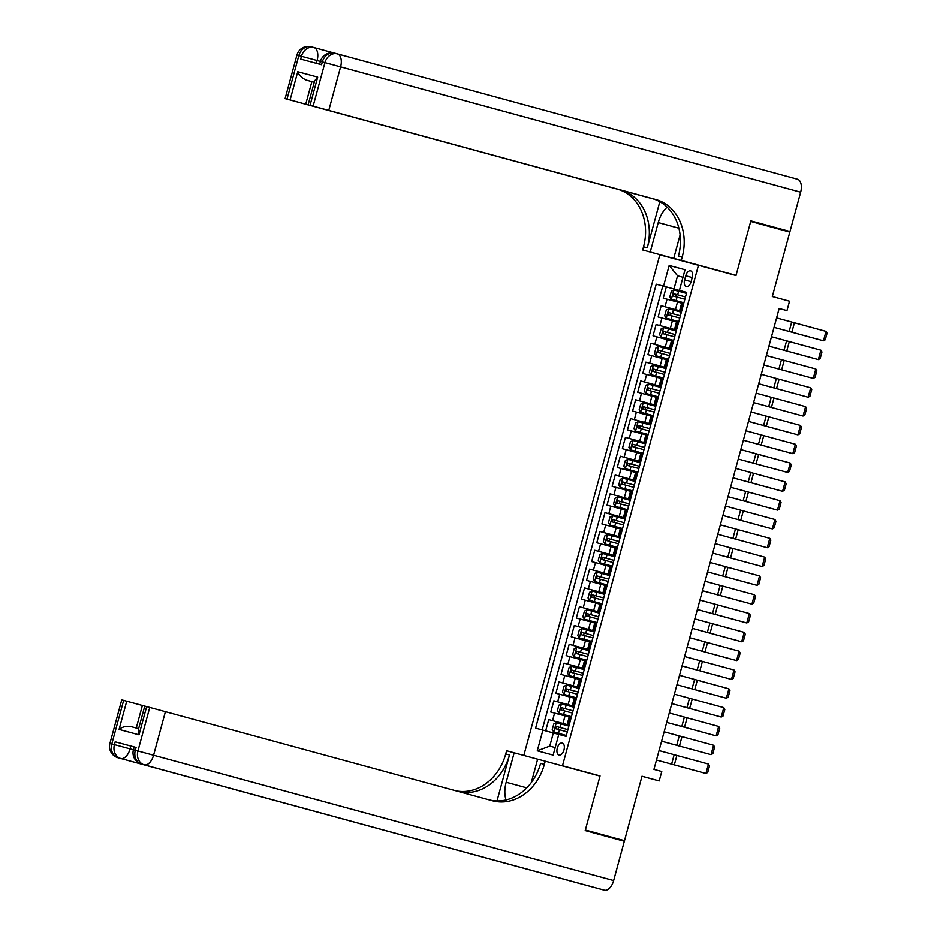 <?xml version="1.0" encoding="UTF-8"?>
<svg xmlns="http://www.w3.org/2000/svg" width="937" height="937" viewBox="0 0 937 937"><rect width="100%" height="100%" fill="white"/><g stroke="black" fill="none" stroke-linecap="round" stroke-linejoin="round"><path stroke-width="1.41" d="M563.98 749.94A6.243 3.467 -74.8 0 0 562.27 743.018A6.243 3.467 -74.8 0 0 557.292 748.136A6.243 3.467 -74.8 0 0 559.002 755.058A6.243 3.467 -74.8 0 0 563.98 749.94M585.344 830.1L624.487 840.676L585.356 830.018L600.055 775.93L561.392 765.599M562.505 765.705L698.463 265.288L659.824 254.852L523.865 755.269M800.666 192.202L340.599 66.89A11.701 6.489 -74.8 0 0 337.414 53.913L797.469 179.225A11.701 6.489 105.2 0 1 797.481 179.225A11.701 6.489 105.2 0 1 800.666 192.202L789.985 231.521L750.865 220.863L736.072 275.326L697.397 264.995M698.463 265.288L736.013 275.513L750.713 221.425L789.832 232.083L772.322 296.514L789.54 301.21L786.986 310.615L779.162 308.484L653.932 769.394L661.756 771.526L659.203 780.931L641.986 776.234L624.487 840.676M683.647 303.705L663.232 298.189L666.301 286.898L686.704 292.461L656.228 284.169L535.601 728.143L553.345 732.957L549.773 746.121L555.208 747.585M661.182 305.72L681.597 311.271L661.182 305.72L658.125 316.999L678.54 322.515M671.419 340.81L653.007 335.821L656.076 324.53L676.479 330.082M668.315 360.148L647.9 354.631L650.969 343.34L671.372 348.904M661.194 378.443L642.782 373.441L645.851 362.15L666.254 367.714L660.105 366.016L662.143 358.496M658.09 397.768L637.675 392.252L640.744 380.961L661.147 386.524L654.986 384.826L657.036 377.306M650.981 416.063L632.569 411.062L635.626 399.783L656.041 405.334L649.88 403.636L651.918 396.117M647.865 435.389L627.45 429.884L630.519 418.593L650.922 424.145M642.759 454.211L622.344 448.694L625.412 437.403L645.816 442.967L639.655 441.268L641.704 433.737M637.652 473.021L617.225 467.504L620.294 456.214L640.697 461.777M630.531 491.316L612.119 486.315L615.187 475.024L635.591 480.587L629.43 478.889L631.479 471.37M625.424 510.126L607.012 505.125L610.081 493.846L630.484 499.398M622.309 529.452L601.894 523.947L604.962 512.656L625.366 518.208L619.216 516.521L621.254 508.99M617.202 548.274L596.787 542.757L599.856 531.466L620.259 537.03L614.098 535.332L616.148 527.8M610.092 566.569L591.669 561.568L594.737 550.277L615.152 555.84L608.991 554.142L611.029 546.622M604.974 585.379L586.562 580.378L589.631 569.087L610.034 574.65M601.87 604.705L581.455 599.188L584.524 587.909L604.927 593.461L598.766 591.762L600.816 584.243M596.752 623.515L576.337 617.998L579.406 606.719L599.809 612.271L593.66 610.584L595.698 603.053M591.645 642.337L571.23 636.82L574.299 625.529L594.702 631.093L588.541 629.395L590.591 621.863M584.536 660.632L566.124 655.631L569.181 644.34L589.596 649.903M581.42 679.957L561.005 674.441L564.074 663.15L584.477 668.713M576.314 698.768L555.899 693.251L558.967 681.972L579.371 687.524L573.21 685.825L575.259 678.306M569.192 717.063L550.78 712.061L553.849 700.782L574.252 706.334L568.103 704.647L570.141 697.116M685.743 275.783L684.619 279.917A6.044 3.35 -74.8 0 0 686.271 286.628A6.044 3.35 -74.8 0 0 691.096 281.674L692.22 277.528A6.044 3.35 -74.8 0 0 690.569 270.828A6.044 3.35 -74.8 0 0 685.743 275.783L692.209 277.551M686.716 292.403L679.407 290.435L686.716 292.426L566.089 736.377L558.78 734.409L553.158 755.105L537.288 750.818L542.91 730.122M663.537 286.136L669.159 265.452L685.029 269.739L679.407 290.435M545.674 730.872L548.742 719.593L569.146 725.144L562.985 723.458L565.034 715.927M584.489 668.678L578.316 667.015L580.366 659.496M589.596 649.868L583.435 648.205L585.473 640.674M610.046 574.615L603.873 572.952L605.923 565.433M630.484 499.362L624.323 497.699L626.373 490.18M640.709 461.73L634.548 460.079L636.586 452.559M650.934 424.121L644.773 422.458L646.811 414.927M671.384 348.869L665.211 347.205L667.261 339.674M676.491 330.058L670.33 328.395L672.368 320.864M666.301 286.898L662.799 285.961L542.183 729.923M548.742 719.593L562.985 723.458M553.849 700.782L568.103 704.647M558.967 681.972L573.21 685.825M564.074 663.15L578.316 667.015M569.181 644.34L583.435 648.205M574.299 625.529L588.541 629.395M579.406 606.719L593.66 610.584M584.524 587.909L598.766 591.762M589.631 569.087L603.873 572.952M594.737 550.277L608.991 554.142M599.856 531.466L614.098 535.332M604.962 512.656L619.216 516.521M610.081 493.846L624.323 497.699M615.187 475.024L629.43 478.889M620.294 456.214L634.548 460.079M625.412 437.403L639.655 441.268M630.519 418.593L644.773 422.458M635.626 399.783L649.88 403.636M640.744 380.961L654.986 384.826M645.851 362.15L660.105 366.016M650.969 343.34L665.211 347.205M656.076 324.53L670.33 328.395M680.871 311.037L679.606 310.697L681.597 311.236L680.871 311.037L682.921 303.506M673.422 341.326L671.431 340.799L669.381 348.318M665.539 367.468L664.274 367.128L665.539 367.468L667.577 359.949M663.209 378.958L661.206 378.419L659.156 385.939L661.159 386.477M656.041 405.299L654.049 404.761L656.052 405.288M652.984 416.578L650.981 416.04L648.943 423.571M645.089 442.721L643.824 442.381L645.089 442.721L647.139 435.19M634.864 480.341L633.599 480.002L634.864 480.341L636.914 472.822M632.534 491.831L630.542 491.293L628.493 498.824M627.427 510.642L625.424 510.103L623.386 517.634L625.377 518.173L623.386 517.634M620.271 536.995L618.268 536.444L620.271 536.983M614.426 555.594L613.161 555.254L614.426 555.594L616.464 548.075M612.095 567.084L610.092 566.545L608.043 574.065M606.977 585.894L604.986 585.356L602.936 592.887L604.939 593.414L602.936 592.887M599.821 612.248L597.829 611.697L599.821 612.236M593.976 630.847L592.711 630.507L593.976 630.847L596.026 623.316M586.539 661.147L584.536 660.608L582.486 668.128M578.644 687.289L577.379 686.95L578.644 687.289L580.694 679.758M573.538 706.1L572.273 705.76L573.538 706.1L575.576 698.569M571.207 717.578L569.204 717.039L567.154 724.57M669.159 265.452L677.556 275.806L682.979 277.27L677.556 275.806L673.972 288.971M641.974 776.281L659.203 780.931M779.151 308.496L786.986 310.615M558.78 734.432L553.345 732.957M662.799 285.961L656.228 284.169M661.159 386.489L659.156 385.939M537.288 750.818L549.773 746.121M600.055 775.93L561.415 765.494M776.597 317.912L826.036 331.382L823.471 340.787L825.286 339.768L827.078 333.185L826.036 331.382M785.464 330.445L823.471 340.787L785.464 330.445M671.372 299.383L683.893 302.792L671.325 299.325L669.791 296.935L671.325 291.302L673.855 290.013L671.325 299.325M774.032 327.353L813.503 338.093L774.032 327.341M673.855 290.013L686.458 293.386M675.565 296.689L676.186 294.429L685.486 296.959L677.662 294.827L673.926 293.82L673.316 296.08L684.865 299.219M296.947 55.072A11.701 11.701 0 0 1 311.283 46.85L313.895 47.553A11.701 11.701 0 0 0 313.895 47.553L333.795 52.976L313.918 47.564A11.701 9.733 -74.9 0 1 313.907 47.564A11.701 6.489 -74.8 0 0 313.907 47.564A11.701 9.733 -74.9 0 0 301.456 56.29L317.104 60.542A11.701 6.489 -74.8 0 0 313.918 47.564L311.295 46.85A11.701 9.733 105.1 0 0 311.283 46.85A11.701 9.733 105.1 0 0 298.844 55.588L287.015 99.135L285.106 98.631L296.947 55.072L301.456 56.29L300.683 59.113L321.567 64.758L322.34 61.936L324.952 62.638L340.599 66.89L328.77 110.437L313.11 106.186L324.952 62.638A11.701 9.733 -74.9 0 1 337.39 53.901A11.701 9.733 -74.9 0 1 337.402 53.901L334.79 53.198A11.701 9.733 105.1 0 0 334.778 53.198A11.701 9.733 105.1 0 0 322.34 61.936L317.104 60.542L316.343 63.341M667.179 207.194A21.926 12.169 -74.8 0 0 658.231 222.573L650.231 252.018L642.665 249.968L643.532 246.771A48.736 40.549 105.1 0 0 617.19 189.087L285.106 98.631M691.658 263.25L711.804 268.743L673.726 258.366L680.098 234.918M673.726 258.366L681.293 260.404L682.171 257.206A48.736 40.549 105.1 0 0 655.818 199.522L328.77 110.437M659.812 201.689L647.291 247.79A48.736 40.549 105.1 0 0 620.95 190.106L654.108 199.136M306.34 80.137L314.258 82.292L306.34 80.137C301.866 78.111 299.008 75.311 297.755 71.751L317.702 77.139L310.03 105.354L313.11 106.186M310.03 105.354L653.323 198.878M750.842 220.945L789.985 231.521M691.647 263.297L650.231 252.018M697.433 264.89L642.665 249.968M736.072 275.326L681.293 260.404M653.675 198.984L290.095 99.966L297.755 71.751M287.015 99.135L290.095 99.966M682.171 257.206L678.411 256.199A48.736 40.549 105.1 0 0 652.058 198.503L655.818 199.522M317.702 77.139L314.656 80.851L308.132 104.85M136.088 747.457L135.315 750.279L133.417 749.776L134.178 746.953L136.088 747.457L115.192 741.823L130.852 746.075L130.091 748.897L138.442 751.146M134.178 746.976L130.852 746.075M585.203 830.58L600.008 776.117L545.24 761.195L544.362 764.393A48.736 40.549 -74.9 0 1 492.534 800.795A48.736 40.549 -74.9 0 1 492.464 800.772L165.416 711.687L153.586 755.234L613.641 880.557L624.323 841.239L585.203 830.58M537.651 759.204L514.167 752.809L506.167 782.254A21.926 12.169 -74.8 0 0 506.085 799.94M514.167 752.809L506.601 750.76L505.734 753.957A48.736 40.549 -74.9 0 1 456.143 790.875M496.997 800.948L509.494 754.976A48.736 40.549 -74.9 0 1 459.786 791.87M545.24 761.195L537.662 759.157L531.302 782.582M613.641 880.557A11.701 6.489 105.2 0 1 604.318 890.15L141.639 764.123A11.701 9.733 105.1 0 1 135.315 750.279L137.926 750.994L149.756 707.435L144.778 706.1L138.254 730.099L139.016 734.819L119.069 729.431L126.729 701.216L123.649 700.384L111.819 743.931L114.431 744.646L115.192 741.823M126.729 701.216L142.389 705.467L136.263 728.037M144.778 706.123L142.389 705.467M487.486 858.327A11.701 6.489 105.2 0 1 486.924 858.233L118.144 757.787A11.701 9.733 105.1 0 1 111.819 743.931L109.922 743.428L121.751 699.88L123.649 700.384M604.318 890.15L578.211 883.099A11.701 6.489 105.2 0 1 578.199 883.099L118.132 757.775L578.211 883.099M486.924 858.233L507.807 863.867A11.701 6.489 105.2 0 1 507.795 863.867L141.628 764.123A11.701 6.489 -74.8 0 0 141.639 764.123L507.807 863.867M149.756 707.435L165.416 711.687M544.362 764.393L540.602 763.386A48.736 40.549 -74.9 0 1 489.43 799.94M119.069 729.431C121.951 726.983 125.839 726.023 130.723 726.538L138.641 728.681L130.711 726.538M771.491 336.723L820.917 350.192L818.364 359.597L820.18 358.578L821.972 351.996L820.917 350.192M768.926 346.128L818.364 359.597L768.926 346.151M766.372 355.533L815.811 369.002L813.257 378.407L815.061 377.388L816.853 370.806L815.811 369.002M775.239 368.065L813.257 378.407L775.239 368.065M761.266 374.343L810.692 387.824L808.139 397.229L809.955 396.21L811.747 389.616L810.692 387.824M758.712 383.748L808.139 397.229L758.701 383.783M756.147 393.165L805.586 406.635L803.032 416.04L804.848 415.021L806.628 408.438L805.586 406.635M765.025 405.698L803.032 416.04L765.025 405.698M666.254 318.193L678.786 321.602L666.254 318.193L664.684 315.757L666.219 310.112L668.749 308.823L666.219 318.135M668.749 308.823L681.34 312.197M670.459 315.5L671.068 313.239L680.367 315.769L672.543 313.637L668.819 312.63L668.21 314.891L679.758 318.03M661.147 337.015L673.68 340.412L661.147 337.015L659.566 334.568L661.1 328.922L663.642 327.634L661.112 336.945M763.807 364.973L803.278 375.714L763.807 364.973M663.642 327.634L676.233 331.007M665.34 334.31L665.961 332.061L675.261 334.579L663.712 331.44L663.091 333.701L674.652 336.84M656.041 355.826L668.561 359.222L655.994 355.767L654.459 353.378L655.994 347.732L658.524 346.444L655.994 355.767M658.524 346.444L671.115 349.817M670.154 353.39L658.594 350.251L657.985 352.511L669.533 355.65M660.234 353.132L660.843 350.871L670.142 353.401M650.922 374.636L663.455 378.044L650.922 374.636L649.341 372.188L650.875 366.543L653.417 365.266L650.887 374.577M753.582 402.594L793.053 413.346L753.594 402.594M653.417 365.266L666.008 368.628M655.127 371.942L655.736 369.682L656.919 369.998L665.036 372.212L653.487 369.073L652.866 371.321L664.427 374.46M751.041 411.975L800.479 425.445L797.914 434.85L799.729 433.831L801.522 427.249L800.479 425.445M759.907 424.508L797.914 434.85L759.907 424.508M645.816 393.446L658.336 396.855L645.769 393.388L644.234 390.998L645.769 385.365L648.299 384.076L645.769 393.388M748.476 421.416L787.947 432.156L748.476 421.404M648.299 384.076L660.901 387.45M650.009 390.752L650.629 388.492L659.929 391.022L652.105 388.89L648.369 387.883L647.76 390.143L659.308 393.282M745.934 430.786L795.361 444.255L792.807 453.66L794.623 452.641L796.415 446.059L795.361 444.255M754.8 443.318L792.807 453.66L754.8 443.318M640.697 412.257L653.23 415.665L640.697 412.257L639.128 409.82L640.662 404.175L643.192 402.887L640.662 412.198M743.369 440.226L782.84 450.966L743.369 440.214M643.192 402.887L655.783 406.26M644.902 409.563L645.511 407.302L654.811 409.832L646.987 407.7L643.262 406.693L642.653 408.954L654.202 412.093M740.816 449.596L790.254 463.065L787.701 472.471L789.504 471.452L791.296 464.869L790.254 463.065M749.682 462.128L787.701 472.471L749.682 462.128M635.591 431.079L648.123 434.475L635.591 431.079L634.009 428.631L635.544 422.985L638.085 421.697L635.555 431.008M738.251 459.036L777.722 469.777L738.251 459.036M638.085 421.697L650.676 425.07M639.784 428.373L640.404 426.124L649.704 428.642L638.156 425.503L637.535 427.764L649.095 430.903M735.709 468.406L785.136 481.876L782.582 491.293L784.398 490.274L786.19 483.679L785.136 481.876M744.575 480.939L782.582 491.293L744.575 480.939M630.484 449.889L643.005 453.285L630.437 449.83L628.903 447.441L630.437 441.795L632.967 440.507L630.437 449.83M733.144 477.847L772.615 488.599L733.144 477.847M632.967 440.507L645.558 443.88M634.677 447.195L635.286 444.934L644.597 447.464L633.037 444.314L632.428 446.574L643.977 449.713M730.591 487.228L780.029 500.698L777.476 510.103L779.291 509.084L781.071 502.501L780.029 500.698M739.469 499.761L777.476 510.103L739.469 499.761M625.366 468.699L637.898 472.107L625.366 468.699L623.784 466.251L625.319 460.606L627.86 459.329L625.33 468.641M728.037 496.657L767.497 507.409L728.037 496.657M627.86 459.329L640.451 462.691M629.57 466.005L630.179 463.745L631.362 464.061L639.479 466.275L627.931 463.136L627.31 465.384L638.87 468.523M725.484 506.039L774.922 519.508L772.357 528.913L774.173 527.894L775.965 521.312L774.922 519.508M734.35 518.571L772.357 528.913L734.35 518.571M620.259 487.509L632.791 490.918L620.212 487.451L618.678 485.061L620.212 479.428L622.742 478.139L620.212 487.451M722.919 515.479L762.39 526.219L722.919 515.467M622.742 478.139L635.345 481.513M624.452 484.816L625.073 482.555L634.372 485.085L626.548 482.953L622.812 481.946L622.203 484.206L633.752 487.345M720.377 524.849L769.804 538.318L767.251 547.723L769.066 546.704L770.858 540.122L769.804 538.318M729.244 537.381L767.251 547.723L729.244 537.381M615.14 506.32L627.673 509.728L615.14 506.32L613.571 503.883L615.105 498.238L617.635 496.95L615.105 506.261M717.812 534.289L757.283 545.029L717.812 534.277M617.635 496.95L630.226 500.323M619.345 503.626L619.954 501.365L629.254 503.895L621.43 501.763L617.706 500.756L617.096 503.017L628.645 506.156M715.259 543.659L764.697 557.128L762.144 566.534L763.948 565.515L765.74 558.932L764.697 557.128M724.125 556.191L762.144 566.534L724.125 556.191M610.034 525.142L622.566 528.538L610.034 525.142L608.453 522.694L609.987 517.048L612.529 515.76L609.999 525.071M712.694 553.099L752.165 563.84L712.694 553.099M612.529 515.76L625.12 519.133M614.239 522.436L614.848 520.187L624.147 522.705L612.599 519.567L611.978 521.827L623.538 524.966M710.152 562.469L759.579 575.939L757.026 585.356L758.841 584.337L760.633 577.742L759.579 575.939M719.019 575.002L757.026 585.356L719.019 575.002M620.013 537.943L607.481 534.547L604.88 535.859L603.346 541.504L604.927 543.952L617.448 547.349M604.927 543.952L617.448 547.36M707.587 571.91L747.058 582.662L707.587 571.91M609.12 541.258L609.729 538.998L619.041 541.527L607.481 538.377L606.871 540.637L618.42 543.776M705.034 581.28L754.472 594.761L751.919 604.166L753.735 603.147L755.515 596.564L754.472 594.761M713.912 593.824L751.919 604.166L713.912 593.824M599.809 562.762L612.341 566.159L599.809 562.762L598.228 560.314L599.762 554.669L602.304 553.392L599.774 562.704M702.481 590.72L741.952 601.472L702.481 590.72M602.304 553.392L614.895 556.754M604.014 560.068L604.623 557.808L605.806 558.124L613.922 560.338L602.374 557.199L601.753 559.448L613.313 562.587M699.927 600.102L749.366 613.571L746.801 622.976L748.616 621.957L750.408 615.375L749.366 613.571M708.794 612.634L746.801 622.976L708.794 612.634M594.702 581.572L607.235 584.981L594.655 581.514L593.121 579.125L594.655 573.491L597.185 572.202L594.655 581.514M697.362 609.542L736.833 620.282L697.362 609.53M597.185 572.202L609.788 575.576M598.895 578.879L599.516 576.618L608.816 579.148L600.992 577.016L597.256 576.009L596.646 578.27L608.195 581.408M694.821 618.912L744.247 632.381L741.694 641.786L743.509 640.767L745.302 634.185L744.247 632.381M703.687 631.444L741.694 641.786L703.687 631.444M589.584 600.383L602.116 603.791L589.584 600.383L588.014 597.947L589.549 592.301L592.079 591.013L589.549 600.324M692.256 628.352L731.727 639.093L692.256 628.34M592.079 591.013L604.67 594.386M593.789 597.689L594.398 595.428L603.697 597.958L595.873 595.827L592.149 594.819L591.54 597.08L603.088 600.219M689.702 637.722L739.141 651.192L736.587 660.597L738.403 659.578L740.183 652.995L739.141 651.192M698.569 650.255L736.587 660.597L698.569 650.255M584.477 619.205L597.01 622.601L584.477 619.205L582.896 616.757L584.43 611.111L586.972 609.823L584.442 619.134M687.137 647.162L726.608 657.903L687.137 647.162M586.972 609.823L599.563 613.196M588.682 616.499L589.291 614.25L598.591 616.769L587.042 613.63L586.421 615.89L597.982 619.029M684.596 656.532L734.022 670.002L731.469 679.419L733.284 678.388L735.077 671.806L734.022 670.002M682.042 665.938L731.469 679.419L682.031 665.973M579.371 638.015L591.891 641.412L579.324 637.956L577.789 635.567L579.324 629.922L581.854 628.633L579.324 637.956M581.854 628.633L594.456 632.006M583.564 635.309L584.184 633.061L593.484 635.591L581.924 632.44L581.315 634.7L592.863 637.839M679.489 675.343L728.916 688.824L726.362 698.229L728.178 697.21L729.958 690.628L728.916 688.824M688.355 687.887L726.362 698.229L688.355 687.887M574.252 656.825L586.785 660.222L574.252 656.825L572.683 654.377L574.205 648.732L576.747 647.455L574.217 656.767M676.924 684.783L716.395 695.535L676.924 684.783M576.747 647.455L589.338 650.817M578.457 654.131L579.066 651.871L580.249 652.187L588.366 654.401L576.817 651.262L576.196 653.511L587.757 656.65M674.371 694.165L723.809 707.634L721.244 717.039L723.059 716.02L724.851 709.438L723.809 707.634M683.237 706.697L721.244 717.039L683.237 706.697M569.146 675.636L581.678 679.044L569.099 675.577L567.564 673.188L569.099 667.542L571.629 666.266L569.099 675.577M671.806 703.605L711.277 714.345L671.806 703.593M571.629 666.266L584.231 669.639M573.339 672.942L573.959 670.681L583.259 673.211L575.435 671.079L571.699 670.072L571.09 672.333L582.638 675.472M669.264 712.975L718.691 726.444L716.137 735.85L717.953 734.831L719.745 728.248L718.691 726.444M666.711 722.38L716.137 735.85L666.699 722.392M564.027 694.446L576.56 697.854L564.027 694.446L562.458 692.01L563.992 686.364L566.522 685.076L563.992 694.387M666.699 722.415L706.17 733.156L666.699 722.404M566.522 685.076L579.113 688.449M568.232 691.752L568.841 689.491L578.141 692.021L570.317 689.89L566.592 688.882L565.983 691.143L577.532 694.282M664.146 731.785L713.584 745.255L711.031 754.66L712.846 753.641L714.626 747.058L713.584 745.255M661.592 741.19L711.031 754.66L661.581 741.226M558.92 713.268L571.453 716.664L558.92 713.268L557.339 710.82L558.874 705.174L561.415 703.886L558.885 713.198M561.415 703.886L574.006 707.259M563.125 710.562L563.734 708.313L573.034 710.832L561.486 707.693L560.865 709.953L572.425 713.092M659.039 750.596L708.466 764.065L705.912 773.482L707.728 772.451L709.52 765.869L708.466 764.065M667.905 763.128L705.912 773.482L667.905 763.128M553.814 732.078L566.335 735.475L553.767 732.02L552.233 729.63L553.767 723.985L556.297 722.696L553.767 732.02M656.474 760.036L695.945 770.788L656.474 760.036M556.297 722.696L568.9 726.07M558.007 729.373L558.628 727.124L567.927 729.654L556.367 726.503L555.758 728.763L567.307 731.902M675.436 309.573L677.474 302.054M665.001 306.75L667.039 299.219M552.549 720.623L554.599 713.092M557.667 701.813L559.705 694.282M562.774 682.991L564.824 675.472M567.881 664.181L569.93 656.661M572.999 645.37L575.037 637.851M578.106 626.56L580.155 619.029M583.224 607.75L585.262 600.219M588.331 588.928L590.38 581.408M593.437 570.118L595.487 562.598M598.556 551.307L600.594 543.788M603.662 532.497L605.712 524.966M608.781 513.687L610.819 506.156M613.887 494.865L615.925 487.345M618.994 476.055L621.044 468.535M624.112 457.244L626.15 449.725M629.219 438.434L631.269 430.903M634.326 419.624L636.375 412.093M639.444 400.813L641.482 393.282M644.551 381.991L646.6 374.472M649.669 363.181L651.707 355.662M654.776 344.371L656.825 336.84M659.882 325.561L661.932 318.03M675.764 329.847L677.802 322.316M670.646 348.658L672.696 341.138M660.421 386.278L662.471 378.759M655.314 405.1L657.364 397.569M650.208 423.911L652.246 416.379M639.983 461.531L642.021 454.012M629.758 499.163L631.807 491.632M624.651 517.974L626.689 510.442M619.533 536.784L621.582 529.253M609.308 574.404L611.357 566.885M604.201 593.226L606.251 585.695M599.094 612.037L601.132 604.506M588.869 649.657L590.907 642.138M583.763 668.468L585.801 660.948M568.419 724.91L570.469 717.379M691.084 281.686L684.619 279.917M791.706 322.035L789.153 331.44M794.435 322.773L791.882 332.178M677.041 297.088L676.069 300.66M678.634 291.255L677.662 294.827M676.186 294.429L673.926 293.82M647.291 247.79L643.532 246.771M620.95 190.106L617.19 189.087M311.88 81.648L305.743 104.218M337.414 53.913A11.701 6.489 -74.8 0 0 337.402 53.901A11.701 11.701 0 0 1 337.414 53.913L797.481 179.225M678.892 228.206L658.231 222.573M509.494 754.976L505.734 753.957M146.676 706.603L139.016 734.819M130.091 748.897L114.431 744.646A11.701 9.733 -74.9 0 0 120.756 758.49A11.701 6.489 -74.8 0 0 130.091 748.897M118.132 757.775A11.701 6.489 -74.8 0 0 118.144 757.787A11.701 11.701 0 0 1 109.922 743.428L114.946 744.798M153.586 755.234L137.926 750.994A11.701 9.733 -74.9 0 0 144.251 764.838A11.701 6.489 -74.8 0 0 153.586 755.234M526.77 787.865L506.167 782.254M786.6 340.845L784.035 350.251M789.317 341.595L786.764 351M781.481 359.656L778.928 369.061M784.21 360.405L781.657 369.81M776.375 378.466L773.821 387.883M779.104 379.216L776.539 388.621M771.256 397.288L768.703 406.693M773.985 398.026L771.432 407.431M671.934 315.898L670.962 319.47M673.516 310.065L672.543 313.637M671.068 313.239L668.819 312.63M666.816 334.708L665.856 338.292M668.409 328.875L667.437 332.459M665.961 332.061L663.712 331.44M661.709 353.53L660.737 357.102M663.291 347.697L662.318 351.27M660.843 350.871L658.594 350.251M656.603 372.34L655.631 375.913M658.184 366.508L657.212 370.08M655.736 369.682L653.487 369.073M766.15 416.098L763.596 425.503M768.879 416.836L766.325 426.241M651.484 391.151L650.512 394.723M653.077 385.318L652.105 388.89M650.629 388.492L648.369 387.883M761.043 434.909L758.478 444.314M763.76 435.658L761.207 445.063M646.378 409.961L645.406 413.533M647.959 404.128L646.987 407.7M645.511 407.302L643.262 406.693M755.925 453.719L753.371 463.124M758.654 454.468L756.1 463.874M641.271 428.771L640.299 432.355M642.852 422.938L641.88 426.522M640.404 426.124L638.156 425.503M750.818 472.529L748.265 481.946M753.547 473.279L750.982 482.684M636.153 447.593L635.181 451.165M637.734 441.76L636.762 445.333M635.286 444.934L633.037 444.314M745.7 491.351L743.146 500.756M748.429 492.089L745.875 501.494M631.046 466.403L630.074 469.976M632.627 460.571L631.655 464.143M630.179 463.745L627.931 463.136M740.593 510.161L738.04 519.567M743.322 510.899L740.769 520.304M625.928 485.214L624.956 488.786M627.521 479.381L626.548 482.953M625.073 482.555L622.812 481.946M735.486 528.972L732.921 538.377M738.204 529.721L735.65 539.126M620.821 504.024L619.849 507.596M622.402 498.191L621.43 501.763M619.954 501.365L617.706 500.756M730.368 547.782L727.815 557.187M733.097 548.532L730.544 557.937M615.714 522.834L614.742 526.418M617.296 517.001L616.323 520.585M614.848 520.187L612.599 519.567M725.261 566.592L722.708 576.009M727.99 567.342L725.425 576.747M607.41 534.57L604.88 543.893M610.596 541.656L609.624 545.229M612.177 535.823L611.217 539.396M609.729 538.998L607.481 538.377M720.143 585.414L717.59 594.819M722.872 586.152L720.319 595.557M605.489 560.467L604.517 564.039M607.071 554.634L606.098 558.206M604.623 557.808L602.374 557.199M715.036 604.224L712.483 613.63M717.765 604.962L715.212 614.367M600.371 579.277L599.399 582.849M601.964 573.444L600.992 577.016M599.516 576.618L597.256 576.009M709.93 623.035L707.365 632.44M712.647 623.784L710.094 633.189M595.264 598.087L594.292 601.659M596.846 592.254L595.873 595.827M594.398 595.428L592.149 594.819M704.811 641.845L702.258 651.25M707.54 642.595L704.987 652M590.158 616.897L589.186 620.47M591.739 611.065L590.767 614.649M589.291 614.25L587.042 613.63M699.705 660.655L697.151 670.072M702.434 661.405L699.869 670.81M585.039 635.719L584.067 639.292M586.621 629.887L585.66 633.459M584.184 633.061L581.924 632.44M694.586 679.477L692.033 688.882M697.315 680.215L694.762 689.62M579.933 654.53L578.961 658.102M581.514 648.697L580.542 652.269M579.066 651.871L576.817 651.262M689.48 698.288L686.926 707.693M692.209 699.025L689.655 708.431M574.814 673.34L573.842 676.912M576.407 667.507L575.435 671.079M573.959 670.681L571.699 670.072M684.373 717.098L681.82 726.503M687.102 717.847L684.537 727.253M569.708 692.15L568.736 695.722M571.289 686.317L570.317 689.89M568.841 689.491L566.592 688.882M679.255 735.908L676.701 745.313M681.984 736.658L679.43 746.063M564.601 710.96L563.629 714.533M566.182 705.128L565.21 708.712M563.734 708.313L561.486 707.693M674.148 754.718L671.595 764.135M676.877 755.468L674.324 764.873M559.483 729.771L558.511 733.355M561.064 723.95L560.103 727.522M558.628 727.124L556.367 726.503M679.606 310.697L681.644 303.166M674.499 329.508L676.537 321.977M664.274 367.128L666.312 359.609M654.049 404.761L656.099 397.229M643.824 442.381L645.874 434.862M638.718 461.191L640.756 453.672M633.599 480.002L635.649 472.482M618.268 536.444L620.317 528.913M613.161 555.254L615.199 547.735M597.829 611.697L599.867 604.166M592.711 630.507L594.761 622.976M587.604 649.318L589.642 641.798M577.379 686.95L579.429 679.419M572.273 705.76L574.311 698.229M319.669 64.243L320.442 61.42A11.701 11.701 0 0 1 334.778 53.198L337.39 53.901M133.417 749.776A11.701 11.701 0 0 0 141.628 764.123"/></g></svg>
